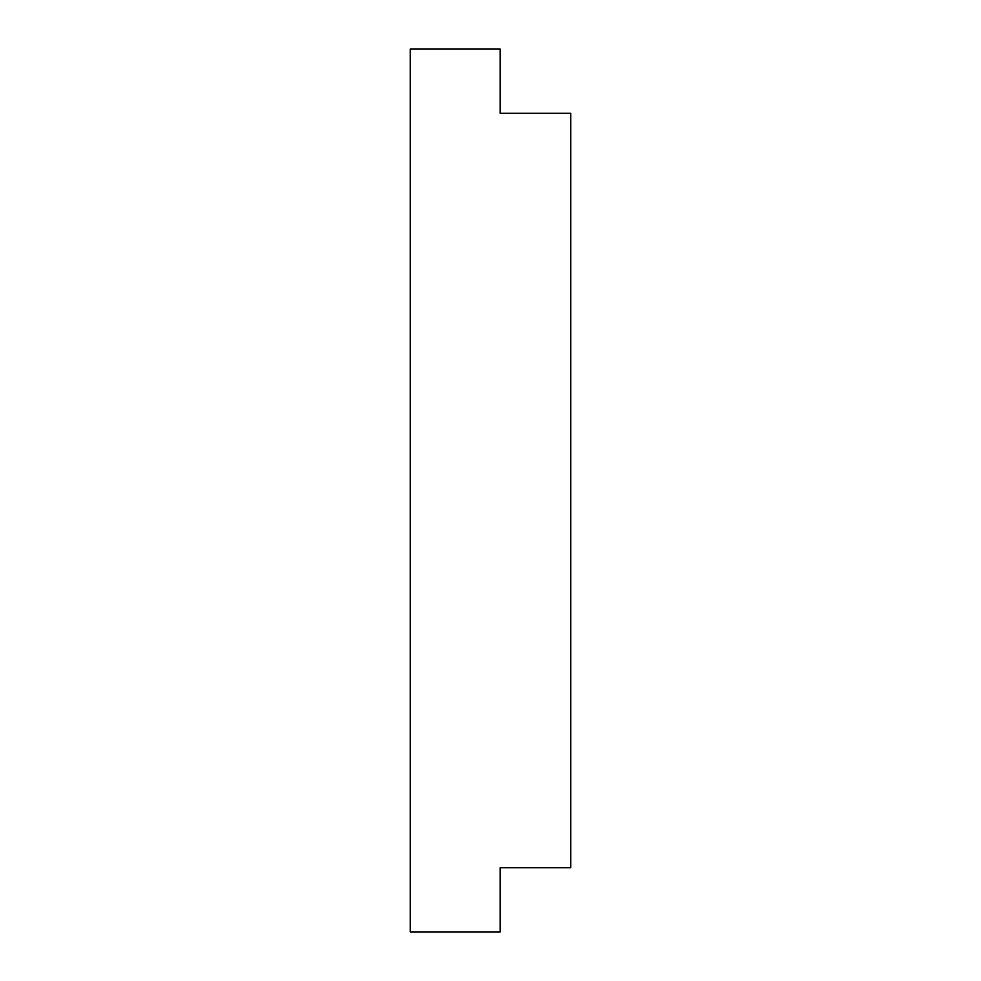 <?xml version="1.0" encoding="UTF-8"?>
<svg xmlns="http://www.w3.org/2000/svg" width="981" height="981" viewBox="0 0 981 981"><rect width="100%" height="100%" fill="white"/><g stroke="black" fill="none" stroke-linecap="round" stroke-linejoin="round"><path stroke-width="1.47" d="M500.126 49.05L410.242 49.05L410.242 931.95L500.126 931.95L500.126 867.744L570.758 867.744L570.758 113.256L500.126 113.256L500.126 49.05"/></g></svg>
